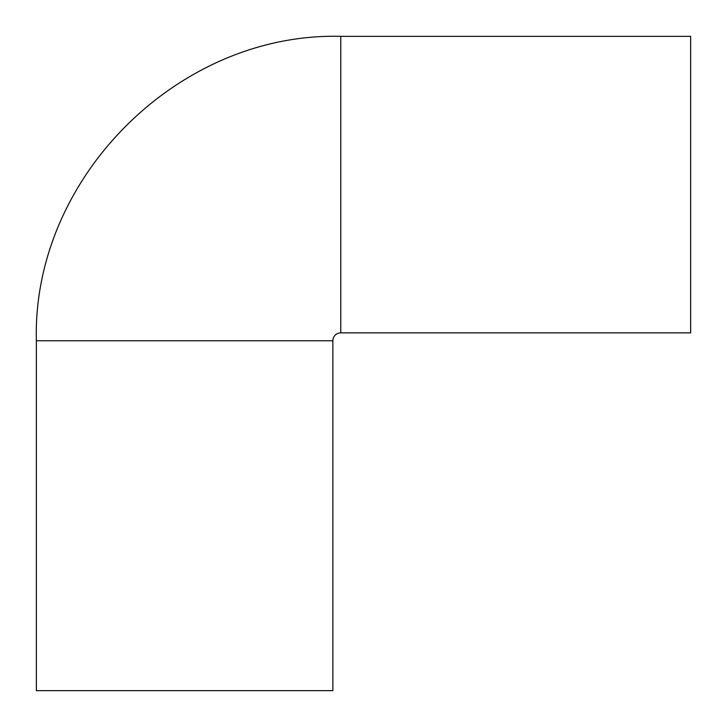 <?xml version="1.0" encoding="UTF-8"?>
<svg xmlns="http://www.w3.org/2000/svg" width="727" height="727" viewBox="0 0 727 727"><rect width="100%" height="100%" fill="white"/><g stroke="black" fill="none" stroke-linecap="round" stroke-linejoin="round"><path stroke-width="1.09" d="M340.763 332.857L340.763 36.35L690.65 36.35L690.65 332.857L340.763 332.857A7.906 7.906 0 0 0 332.857 340.763L332.857 690.65L36.35 690.65L36.35 340.763L332.857 340.763M340.763 36.35C178.115 32.152 32.161 178.079 36.35 340.763"/></g></svg>
